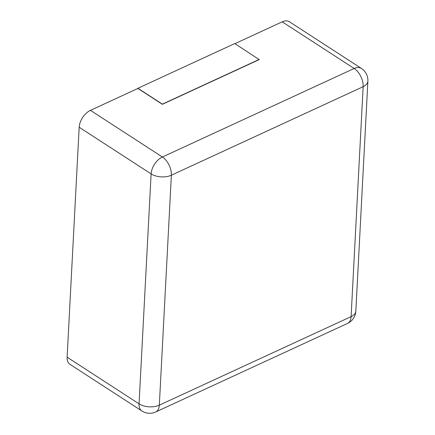 <?xml version="1.0" encoding="UTF-8"?>
<svg xmlns="http://www.w3.org/2000/svg" width="435" height="435" viewBox="0 0 435 435"><rect width="100%" height="100%" fill="white"/><g stroke="black" fill="none" stroke-linecap="round" stroke-linejoin="round"><path stroke-width="0.65" d="M67.12 357.195L139.059 403.843A14.36 8.662 123 0 0 141.897 410.977L69.959 364.323A14.36 8.662 -57 0 1 67.12 357.195L79.17 127.243A14.36 8.662 123 0 1 90.453 110.354L137.911 88.446L162.375 104.313L259.233 59.606L234.775 43.56L137.917 88.267L162.385 104.134L259.238 59.421M234.933 43.663L282.223 21.832A14.36 8.662 -57 0 1 289.411 21.75L361.354 68.398A14.36 8.662 123 0 0 354.166 68.48L162.391 157.008A14.36 8.662 123 0 0 151.108 173.891L139.059 403.843A14.36 7.917 -177 0 0 159.324 405.159L351.099 316.631L363.149 86.685A14.36 8.281 -114.8 0 0 354.166 68.48L282.223 21.832M90.453 110.354L162.391 157.008A14.36 8.281 -114.8 0 1 171.374 175.207L159.324 405.159A14.36 8.281 65.2 0 1 155.735 411.967L347.505 323.439A14.36 14.36 0 0 0 355.83 311.15L367.879 81.204A14.36 14.36 0 0 0 361.354 68.398M367.879 81.204A14.36 7.917 3 0 1 363.149 86.685L171.374 175.207A14.36 7.917 -177 0 1 151.108 173.891L79.17 127.243M347.505 323.439A14.36 8.281 65.2 0 0 351.099 316.631A14.36 7.917 3 0 0 355.83 311.15M141.897 410.977A14.36 14.36 0 0 0 155.735 411.967"/></g></svg>
